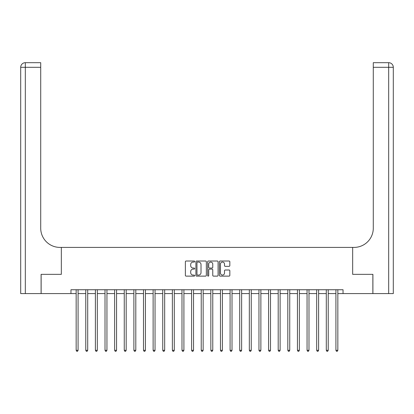 <?xml version="1.0" encoding="UTF-8"?>
<svg xmlns="http://www.w3.org/2000/svg" width="414" height="414" viewBox="0 0 414 414"><rect width="100%" height="100%" fill="white"/><g stroke="black" fill="none" stroke-linecap="round" stroke-linejoin="round"><path stroke-width="0.62" d="M194.683 261.55A0.528 0.528 0 0 0 194.156 261.017L186.129 261.017A0.756 0.756 0 0 0 185.374 261.772L185.374 275.372A0.756 0.756 0 0 0 186.129 276.128L194.156 276.128A0.528 0.528 0 0 0 194.683 275.6A0.528 0.528 0 0 0 194.156 275.072L193.115 275.072A2.417 2.417 0 0 1 190.699 272.655L190.699 271.522A2.417 2.417 0 0 1 193.115 269.105L194.156 269.105A0.528 0.528 0 0 0 194.683 268.572A0.528 0.528 0 0 0 194.156 268.044L193.115 268.044A2.417 2.417 0 0 1 190.699 265.628L190.699 264.494A2.417 2.417 0 0 1 193.115 262.078L194.156 262.078A0.528 0.528 0 0 0 194.683 261.55M229.082 266.347A0.756 0.756 0 0 0 229.832 265.591L229.832 261.772A0.756 0.756 0 0 0 229.082 261.017L220.165 261.017A0.756 0.756 0 0 0 219.41 261.772L219.41 275.372A0.756 0.756 0 0 0 220.165 276.128L229.082 276.128A0.756 0.756 0 0 0 229.832 275.372L229.832 270.766A0.756 0.756 0 0 0 229.082 270.011L225.263 270.011A0.756 0.756 0 0 0 224.507 270.766L224.507 273.049A2.023 2.023 0 0 1 222.489 275.072A2.023 2.023 0 0 1 220.465 273.049L220.465 264.096A2.023 2.023 0 0 1 222.489 262.078A2.023 2.023 0 0 1 224.507 264.096L224.507 265.591A0.756 0.756 0 0 0 225.263 266.347L229.082 266.347M393.3 293.588L393.3 67.306L393.3 293.588L372.905 293.588L372.905 274.347L352.661 274.347L372.864 274.347L372.864 293.588L343.04 293.588L343.04 289.738L70.96 289.738L70.96 293.588L76.155 293.588M70.96 293.588L41.136 293.588L41.136 274.347L61.339 274.347L61.339 247.406L352.661 247.406L352.661 274.347L352.661 247.406L354.048 247.406A19.241 19.241 0 0 0 373.288 228.166L373.288 62.685L388.684 62.685L373.288 62.685M206.338 261.772A0.756 0.756 0 0 0 205.582 261.017L196.671 261.017A0.756 0.756 0 0 0 195.915 261.772L195.915 275.372A0.756 0.756 0 0 0 196.671 276.128L205.582 276.128A0.756 0.756 0 0 0 206.338 275.372L206.338 261.772M208.418 261.017L217.329 261.017A0.756 0.756 0 0 1 218.085 261.772L218.085 275.372A0.756 0.756 0 0 1 217.329 276.128L213.515 276.128A0.756 0.756 0 0 1 212.76 275.372L212.76 269.861A0.756 0.756 0 0 0 212.004 269.105L209.474 269.105A0.756 0.756 0 0 0 208.718 269.861L208.718 275.6A0.528 0.528 0 0 1 208.19 276.128A0.528 0.528 0 0 1 207.662 275.6L207.662 261.772A0.756 0.756 0 0 1 208.418 261.017M78.08 293.588L85.776 293.588M87.701 293.588L95.396 293.588M97.321 293.588L105.016 293.588M106.941 293.588L114.637 293.588M116.562 293.588L124.262 293.588M126.182 293.588L133.882 293.588M135.808 293.588L143.503 293.588M145.428 293.588L153.123 293.588M155.048 293.588L162.743 293.588M164.668 293.588L172.364 293.588M174.289 293.588L181.984 293.588M183.909 293.588L191.604 293.588M193.529 293.588L201.23 293.588M203.15 293.588L210.85 293.588M212.77 293.588L220.471 293.588M222.396 293.588L230.091 293.588M232.016 293.588L239.711 293.588M241.636 293.588L249.331 293.588M251.257 293.588L258.952 293.588M260.877 293.588L268.572 293.588M270.497 293.588L278.192 293.588M280.118 293.588L287.818 293.588M289.738 293.588L297.438 293.588M299.363 293.588L307.059 293.588M308.984 293.588L316.679 293.588M318.604 293.588L326.299 293.588M328.224 293.588L335.92 293.588M337.845 293.588L343.04 293.588M197.499 262.078A0.528 0.528 0 0 0 196.971 262.605L196.971 274.544A0.528 0.528 0 0 0 197.499 275.072L198.596 275.072A2.417 2.417 0 0 0 201.013 272.655L201.013 264.494A2.417 2.417 0 0 0 198.596 262.078L197.499 262.078M212.76 264.137A2.023 2.023 0 0 0 210.742 262.114A2.023 2.023 0 0 0 208.718 264.137L208.718 267.289A0.756 0.756 0 0 0 209.474 268.044L212.004 268.044A0.756 0.756 0 0 0 212.76 267.289L212.76 264.137M78.174 289.738L78.137 289.836A0.771 0.771 90.1 0 0 78.08 290.126L78.08 350.311L76.155 350.311L76.155 290.126A0.771 0.771 90.1 0 0 76.098 289.836L76.062 289.738M78.08 350.311L77.501 351.315L76.735 351.315L76.155 350.311M87.794 289.738L87.758 289.836A0.771 0.771 93.4 0 0 87.701 290.126L87.701 350.311L85.776 350.311L85.776 290.126A0.771 0.771 93.4 0 0 85.719 289.836L85.682 289.738M87.701 350.311L87.121 351.315L86.355 351.315L85.776 350.311M97.414 289.738L97.378 289.836A0.771 0.771 93.4 0 0 97.321 290.126L97.321 350.311L95.396 350.311L95.396 290.126A0.771 0.771 93.4 0 0 95.339 289.836L95.303 289.738M97.321 350.311L96.741 351.315L95.976 351.315L95.396 350.311M107.035 289.738L106.998 289.836A0.771 0.771 93.4 0 0 106.941 290.126L106.941 350.311L105.016 350.311L105.016 290.126A0.771 0.771 93.4 0 0 104.965 289.836L104.923 289.738M106.941 350.311L106.367 351.315L105.596 351.315L105.016 350.311M116.66 289.738L116.619 289.836A0.771 0.771 93.4 0 0 116.562 290.126L116.562 350.311L114.637 350.311L114.637 290.126A0.771 0.771 93.4 0 0 114.585 289.836L114.543 289.738M116.562 350.311L115.987 351.315L115.216 351.315L114.637 350.311M41.095 274.347L61.339 274.347L61.339 247.406L59.952 247.406A19.241 19.241 0 0 1 40.712 228.166L40.712 67.306L25.316 67.306L25.316 293.588L41.095 293.588L41.095 274.347M25.316 293.588L20.7 293.588L20.7 67.306A4.616 4.616 0 0 1 25.316 62.685L40.712 62.685L40.712 67.306M40.712 62.685L25.316 62.685A4.616 4.616 0 0 0 20.7 67.306L25.316 67.306L25.316 62.685M59.952 247.406A19.241 19.241 0 0 1 40.712 228.166M388.684 293.588L388.684 67.306L393.3 67.306A4.616 4.616 0 0 0 388.684 62.685A4.616 4.616 0 0 1 393.3 67.306L393.3 247.406M354.048 247.406A19.241 19.241 0 0 0 373.288 228.166M126.28 289.738L126.239 289.836A0.771 0.771 93.4 0 0 126.182 290.126L126.182 350.311L124.262 350.311L124.262 290.126A0.771 0.771 93.4 0 0 124.205 289.836L124.164 289.738M126.182 350.311L125.608 351.315L124.837 351.315L124.262 350.311M135.901 289.738L135.859 289.836A0.771 0.771 93.4 0 0 135.808 290.126L135.808 350.311L133.882 350.311L133.882 290.126A0.771 0.771 93.4 0 0 133.826 289.836L133.784 289.738M135.808 350.311L135.228 351.315L134.457 351.315L133.882 350.311M145.521 289.738L145.48 289.836A0.771 0.771 93.4 0 0 145.428 290.126L145.428 350.311L143.503 350.311L143.503 290.126A0.771 0.771 93.4 0 0 143.446 289.836L143.404 289.738M145.428 350.311L144.848 351.315L144.077 351.315L143.503 350.311M155.141 289.738L155.105 289.836A0.771 0.771 93.4 0 0 155.048 290.126L155.048 350.311L153.123 350.311L153.123 290.126A0.771 0.771 93.4 0 0 153.066 289.836L153.03 289.738M155.048 350.311L154.469 351.315L153.697 351.315L153.123 350.311M164.762 289.738L164.725 289.836A0.771 0.771 93.4 0 0 164.668 290.126L164.668 350.311L162.743 350.311L162.743 290.126A0.771 0.771 93.4 0 0 162.686 289.836L162.65 289.738M164.668 350.311L164.089 351.315L163.323 351.315L162.743 350.311M174.382 289.738L174.346 289.836A0.771 0.771 93.4 0 0 174.289 290.126L174.289 350.311L172.364 350.311L172.364 290.126A0.771 0.771 93.4 0 0 172.307 289.836L172.271 289.738M174.289 350.311L173.709 351.315L172.943 351.315L172.364 350.311M184.002 289.738L183.966 289.836A0.771 0.771 93.4 0 0 183.909 290.126L183.909 350.311L181.984 350.311L181.984 290.126A0.771 0.771 93.4 0 0 181.932 289.836L181.891 289.738M183.909 350.311L183.335 351.315L182.564 351.315L181.984 350.311M193.628 289.738L193.586 289.836A0.771 0.771 93.4 0 0 193.529 290.126L193.529 350.311L191.604 350.311L191.604 290.126A0.771 0.771 93.4 0 0 191.553 289.836L191.511 289.738M193.529 350.311L192.955 351.315L192.184 351.315L191.604 350.311M203.248 289.738L203.207 289.836A0.771 0.771 93.4 0 0 203.15 290.126L203.15 350.311L201.23 350.311L201.23 290.126A0.771 0.771 93.4 0 0 201.173 289.836L201.132 289.738M203.15 350.311L202.575 351.315L201.804 351.315L201.23 350.311M212.868 289.738L212.827 289.836A0.771 0.771 93.4 0 0 212.77 290.126L212.77 350.311L210.85 350.311L210.85 290.126A0.771 0.771 93.4 0 0 210.793 289.836L210.752 289.738M212.77 350.311L212.196 351.315L211.425 351.315L210.85 350.311M222.489 289.738L222.447 289.836A0.771 0.771 93.4 0 0 222.396 290.126L222.396 350.311L220.471 350.311L220.471 290.126A0.771 0.771 93.4 0 0 220.414 289.836L220.372 289.738M222.396 350.311L221.816 351.315L221.045 351.315L220.471 350.311M232.109 289.738L232.068 289.836A0.771 0.771 93.4 0 0 232.016 290.126L232.016 350.311L230.091 350.311L230.091 290.126A0.771 0.771 93.4 0 0 230.034 289.836L229.998 289.738M232.016 350.311L231.436 351.315L230.665 351.315L230.091 350.311M241.729 289.738L241.693 289.836A0.771 0.771 93.4 0 0 241.636 290.126L241.636 350.311L239.711 350.311L239.711 290.126A0.771 0.771 93.4 0 0 239.654 289.836L239.618 289.738M241.636 350.311L241.057 351.315L240.291 351.315L239.711 350.311M251.35 289.738L251.314 289.836A0.771 0.771 93.4 0 0 251.257 290.126L251.257 350.311L249.331 350.311L249.331 290.126A0.771 0.771 93.4 0 0 249.275 289.836L249.238 289.738M251.257 350.311L250.677 351.315L249.911 351.315L249.331 350.311M260.97 289.738L260.934 289.836A0.771 0.771 93.4 0 0 260.877 290.126L260.877 350.311L258.952 350.311L258.952 290.126A0.771 0.771 93.4 0 0 258.895 289.836L258.859 289.738M260.877 350.311L260.302 351.315L259.531 351.315L258.952 350.311M270.596 289.738L270.554 289.836A0.771 0.771 93.4 0 0 270.497 290.126L270.497 350.311L268.572 350.311L268.572 290.126A0.771 0.771 93.4 0 0 268.52 289.836L268.479 289.738M270.497 350.311L269.923 351.315L269.152 351.315L268.572 350.311M280.216 289.738L280.174 289.836A0.771 0.771 93.4 0 0 280.118 290.126L280.118 350.311L278.192 350.311L278.192 290.126A0.771 0.771 93.4 0 0 278.141 289.836L278.099 289.738M280.118 350.311L279.543 351.315L278.772 351.315L278.192 350.311M289.836 289.738L289.795 289.836A0.771 0.771 93.4 0 0 289.738 290.126L289.738 350.311L287.818 350.311L287.818 290.126A0.771 0.771 93.4 0 0 287.761 289.836L287.72 289.738M289.738 350.311L289.163 351.315L288.392 351.315L287.818 350.311M299.457 289.738L299.415 289.836A0.771 0.771 93.4 0 0 299.363 290.126L299.363 350.311L297.438 350.311L297.438 290.126A0.771 0.771 93.4 0 0 297.381 289.836L297.34 289.738M299.363 350.311L298.784 351.315L298.013 351.315L297.438 350.311M309.077 289.738L309.035 289.836A0.771 0.771 93.4 0 0 308.984 290.126L308.984 350.311L307.059 350.311L307.059 290.126A0.771 0.771 93.4 0 0 307.002 289.836L306.965 289.738M308.984 350.311L308.404 351.315L307.633 351.315L307.059 350.311M318.697 289.738L318.661 289.836A0.771 0.771 93.4 0 0 318.604 290.126L318.604 350.311L316.679 350.311L316.679 290.126A0.771 0.771 93.4 0 0 316.622 289.836L316.586 289.738M318.604 350.311L318.024 351.315L317.259 351.315L316.679 350.311M328.318 289.738L328.281 289.836A0.771 0.771 93.4 0 0 328.224 290.126L328.224 350.311L326.299 350.311L326.299 290.126A0.771 0.771 93.4 0 0 326.242 289.836L326.206 289.738M328.224 350.311L327.645 351.315L326.879 351.315L326.299 350.311M337.938 289.738L337.902 289.836A0.771 0.771 93.4 0 0 337.845 290.126L337.845 350.311L335.92 350.311L335.92 290.126A0.771 0.771 93.4 0 0 335.863 289.836L335.826 289.738M337.845 350.311L337.265 351.315L336.499 351.315L335.92 350.311M388.684 62.685L388.684 67.306L373.288 67.306"/></g></svg>
